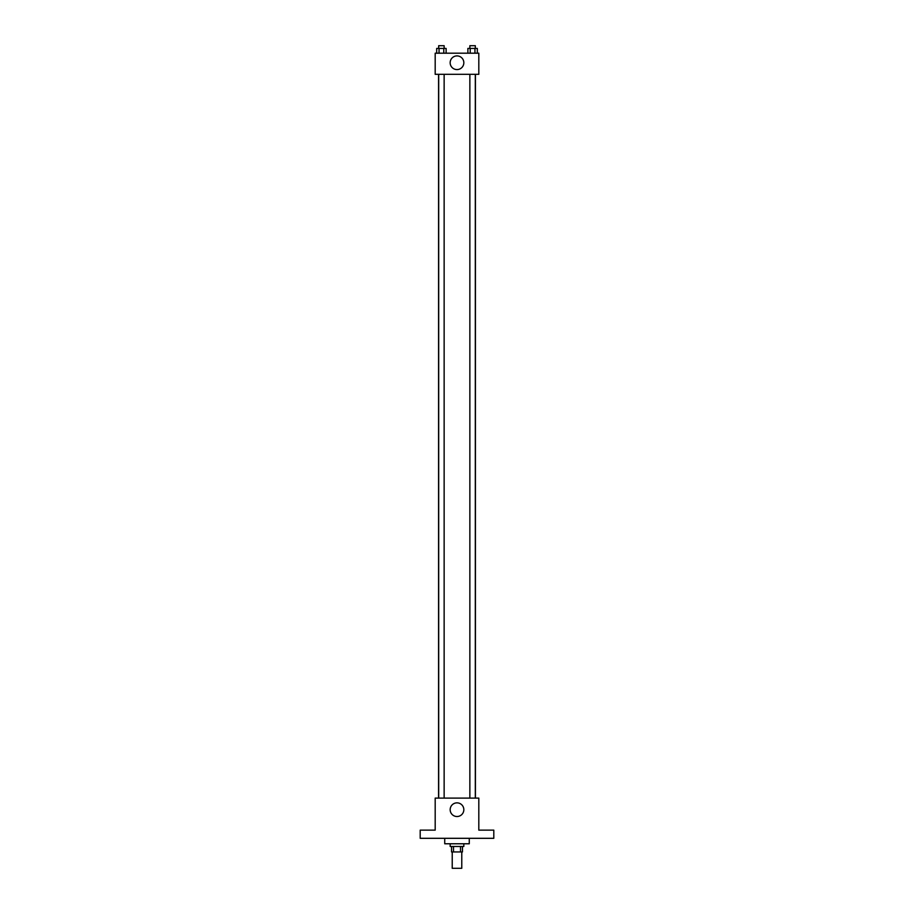 <?xml version="1.0" encoding="UTF-8"?>
<svg xmlns="http://www.w3.org/2000/svg" width="914" height="914" viewBox="0 0 914 914"><rect width="100%" height="100%" fill="white"/><g stroke="black" fill="none" stroke-linecap="round" stroke-linejoin="round"><path stroke-width="1.37" d="M452.224 851.939L452.224 868.3L461.776 868.3L461.776 851.939M460.496 846.49L460.496 851.939L451.55 851.939L451.55 846.49M460.496 851.939L462.45 851.939L462.45 846.49M463.821 843.771L463.821 846.49L450.179 846.49L450.179 843.771M453.504 846.49L453.504 851.939M444.73 838.309L444.73 843.771L469.27 843.771L469.27 838.309M493.8 838.309L420.2 838.309L420.2 830.129L435.19 830.129L435.19 798.105L478.81 798.105L478.81 830.129L493.8 830.129L493.8 838.309M463.832 809.69A6.832 6.832 0 0 1 453.584 815.608A6.832 6.832 0 0 1 453.584 803.772A6.832 6.832 0 0 1 463.832 809.69M475.429 74.32L475.429 798.105M469.865 798.105L469.865 74.32M444.135 74.32L444.135 798.105M478.81 74.32L435.19 74.32L435.19 53.195L478.81 53.195L478.81 74.32M463.832 62.735A6.832 6.832 0 0 1 453.584 68.664A6.832 6.832 0 0 1 453.584 56.817A6.832 6.832 0 0 1 463.832 62.735M477.314 53.195L477.314 48.431L467.877 48.431L467.877 53.195M474.949 48.431L474.949 53.195M470.23 48.431L470.23 53.195M469.865 48.431L469.865 45.7L475.314 45.7L475.314 48.431M446.123 53.195L446.123 48.431L436.686 48.431L436.686 53.195M443.77 48.431L443.77 53.195M439.051 48.431L439.051 53.195M438.686 48.431L438.686 45.7L444.135 45.7L444.135 48.431M438.571 74.32L438.571 798.105M475.314 798.105L475.314 74.32M438.686 74.32L438.686 798.105"/></g></svg>
